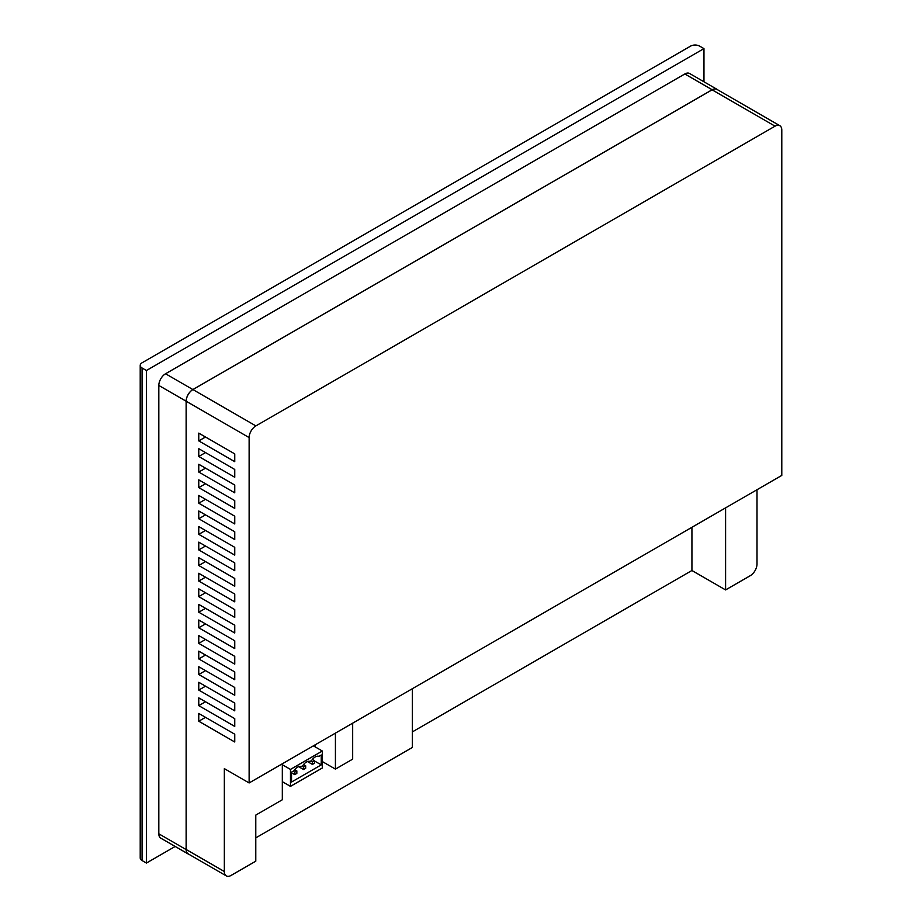<?xml version="1.0" encoding="UTF-8"?>
<svg xmlns="http://www.w3.org/2000/svg" width="922" height="922" viewBox="0 0 922 922"><rect width="100%" height="100%" fill="white"/><g stroke="black" fill="none" stroke-linecap="round" stroke-linejoin="round"><path stroke-width="1.38" d="M291.525 772.786L294.717 774.63L296.838 773.397L296.838 770.942L294.717 772.175L293.104 771.241M294.717 774.63L294.717 772.175M307.464 761.549L312.408 764.407L314.54 763.186L314.54 760.731L312.408 761.952L310.795 761.03M312.408 764.407L312.408 761.952M298.613 766.666L303.557 769.513L305.689 768.291L305.689 765.836L303.557 767.069L301.955 766.136M303.557 769.513L303.557 767.069M294.683 769.697L296.838 770.942M312.374 759.486L314.54 760.731M303.534 764.592L305.689 765.836M142.069 367.993A6.362 3.665 180 0 1 140.213 365.389A6.362 3.665 180 0 1 142.069 362.795L690.613 46.1A6.362 3.665 180 0 1 699.602 46.1L703.959 48.612L146.425 370.506L142.069 367.993L142.069 860.537L146.425 863.05L175.157 846.465M140.213 365.389L140.213 857.944A6.362 3.665 0 0 0 142.069 860.537M703.959 81.793L703.959 48.612M146.425 863.05L146.425 370.506M293.888 770.792A8.137 4.702 -60 0 1 301.194 766.574L302.739 765.675A8.137 4.702 -60 0 1 310.046 761.457L311.59 760.569A8.137 4.702 -60 0 1 318.897 756.351L321.259 754.991L321.259 764.88L291.525 782.04L291.525 772.152L293.888 770.792M321.259 764.88L314.54 760.996M188.814 854.245A9.531 5.509 -60 0 1 188.123 853.945L160.785 838.167A9.531 5.509 -60 0 1 158.815 833.799L158.815 385.442A9.531 5.509 -60 0 1 165.557 373.767L684.827 73.967A9.531 5.509 -60 0 1 689.598 73.495L716.924 89.273A9.531 5.509 -60 0 1 717.535 89.722M282.316 781.672L290.465 786.374L322.32 767.98L322.32 751.015L290.465 769.409L282.316 764.718M290.465 786.374L290.465 769.409M188.123 853.945A9.531 5.509 -60 0 1 186.14 849.577L186.14 401.22A9.531 5.509 -60 0 1 192.882 389.545L712.153 89.745A9.531 5.509 -60 0 1 716.924 89.273M757.008 489.72L757.008 563.999A9.531 5.509 -60 0 1 750.266 575.685L725.591 589.93L691.926 570.499L412.399 731.884M313.376 745.852L322.32 751.015M335.424 733.128L335.424 769.109L322.32 761.549M335.424 769.109L352.665 759.152L352.665 723.171M226.328 875.9A9.531 5.509 -60 0 1 224.346 871.532L224.346 768.637L249.124 782.951L249.124 437.581A9.531 5.509 -60 0 1 255.867 425.906L775.045 126.164A9.531 5.509 -60 0 1 779.816 125.692L716.878 89.353A9.531 5.509 -60 0 0 712.107 89.826L192.929 389.568A9.531 5.509 -60 0 0 186.186 401.243L186.186 849.508A9.531 5.509 -60 0 0 188.169 853.864L226.328 875.9A9.531 5.509 -60 0 0 231.088 875.427L255.774 861.183L255.774 815.094L282.316 799.766L282.316 763.785M412.399 688.688L412.399 747.454L255.774 837.879M198.772 440.9L198.772 433.121L234.741 453.889L234.741 461.668L198.772 440.9L205.525 437.016M198.772 456.482L198.772 448.691L234.741 469.459L234.741 477.239L198.772 456.482L205.525 452.587M198.772 472.052L198.772 464.262L234.741 485.03L234.741 492.821L198.772 472.052L205.525 468.157M198.772 487.623L198.772 479.843L234.741 500.6L234.741 508.391L198.772 487.623L205.525 483.739M198.772 503.205L198.772 495.414L234.741 516.182L234.741 523.961L198.772 503.205L205.525 499.309M198.772 518.775L198.772 510.984L234.741 531.752L234.741 539.543L198.772 518.775L205.525 514.879M198.772 534.345L198.772 526.566L234.741 547.322L234.741 555.113L198.772 534.345L205.525 530.45M198.772 549.915L198.772 542.136L234.741 562.893L234.741 570.683L198.772 549.915L205.525 546.031M198.772 565.497L198.772 557.706L234.741 578.474L234.741 586.254L198.772 565.497L205.525 561.602M198.772 581.067L198.772 573.277L234.741 594.045L234.741 601.836L198.772 581.067L205.525 577.172M198.772 596.638L198.772 588.858L234.741 609.615L234.741 617.406L198.772 596.638L205.525 592.742M198.772 612.22L198.772 604.429L234.741 625.197L234.741 632.976L198.772 612.22L205.525 608.324M198.772 627.79L198.772 619.999L234.741 640.767L234.741 648.558L198.772 627.79L205.525 623.894M198.772 643.36L198.772 635.569L234.741 656.337L234.741 664.128L198.772 643.36L205.525 639.465M198.772 658.93L198.772 651.151L234.741 671.908L234.741 679.698L198.772 658.93L205.525 655.046M198.772 674.512L198.772 666.721L234.741 687.489L234.741 695.269L198.772 674.512L205.525 670.617M198.772 690.082L198.772 682.292L234.741 703.06L234.741 710.85L198.772 690.082L205.525 686.187M198.772 705.653L198.772 697.873L234.741 718.63L234.741 726.421L198.772 705.653L205.525 701.757M198.772 721.223L198.772 713.444L234.741 734.212L234.741 741.991L198.772 721.223L205.525 717.339M779.816 125.692A9.531 5.509 -60 0 1 781.787 130.048L781.787 475.418L249.124 782.951M725.591 507.872L725.591 589.93M691.926 570.499L691.926 527.303M315.243 746.935L315.243 744.78M165.557 373.767L192.882 389.545M158.815 385.442L186.14 401.22M684.827 73.967L712.153 89.745M158.815 833.799L186.14 849.577M186.186 849.508L224.346 871.532M186.186 401.243L249.124 437.581M192.929 389.568L255.867 425.906M712.107 89.826L775.045 126.164"/></g></svg>
